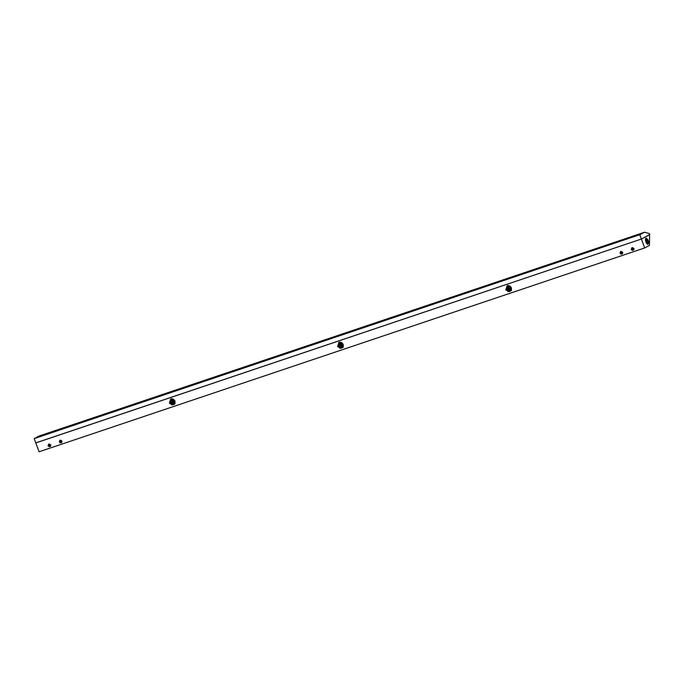 <?xml version="1.0" encoding="UTF-8"?>
<svg xmlns="http://www.w3.org/2000/svg" width="684" height="684" viewBox="0 0 684 684"><rect width="100%" height="100%" fill="white"/><g stroke="black" fill="none" stroke-linecap="round" stroke-linejoin="round"><path stroke-width="1.03" d="M34.2 438.606L35.782 442.89L641.37 239.015L639.796 234.723L34.2 438.606L39.014 436.067L644.602 232.184L649.432 233.603L649.8 234.603L649.09 234.954L649.672 236.202L649.467 245.394L644.653 247.933L641.395 239.075L649.21 234.954M639.796 234.723L644.602 232.184M633.615 236.399L639.198 234.441L633.615 236.399M622.397 240.178L627.98 238.22L622.397 240.178M616.532 242.153L611.222 244.102M599.971 247.728L605.554 245.77L599.971 247.728M588.753 251.507L594.336 249.549L588.753 251.507M577.544 255.277L583.119 253.319L577.544 255.277M566.326 259.056L571.909 257.099L566.326 259.056M555.109 262.827L560.692 260.869L555.109 262.827M543.9 266.606L549.474 264.648L543.9 266.606M532.682 270.385L538.265 268.427L532.682 270.385M521.464 274.156L527.048 272.198L521.464 274.156M510.255 277.935L515.83 275.977L510.255 277.935M499.038 281.705L504.621 279.747L499.038 281.705M487.829 285.484L493.403 283.527L487.829 285.484M476.611 289.255L482.194 287.306L476.611 289.255M465.394 293.034L470.977 291.076L465.394 293.034M454.185 296.813L459.759 294.855L454.185 296.813M442.967 300.584L448.55 298.626L442.967 300.584M431.749 304.363L437.332 302.405L431.749 304.363M420.54 308.133L426.115 306.175L420.54 308.133M409.323 311.913L414.906 309.955L409.323 311.913M398.105 315.692L403.688 313.734L398.105 315.692M386.896 319.462L392.471 317.504L386.896 319.462M375.678 323.241L381.262 321.283L375.678 323.241M364.461 327.012L370.044 325.054L364.461 327.012M353.252 330.791L358.826 328.833L353.252 330.791M342.034 334.562L347.617 332.612L342.034 334.562M330.817 338.341L336.4 336.383L330.817 338.341M319.608 342.12L325.182 340.162L319.608 342.12M308.39 345.89L313.973 343.932L308.39 345.89M297.172 349.669L302.756 347.711L297.172 349.669M285.963 353.44L291.538 351.482L285.963 353.44M274.746 357.219L280.329 355.261L274.746 357.219M263.528 360.998L269.111 359.04L263.528 360.998M252.319 364.769L257.894 362.811L252.319 364.769M241.101 368.548L246.685 366.59L241.101 368.548M229.884 372.318L235.467 370.36L229.884 372.318M218.675 376.097L224.249 374.139L218.675 376.097M207.457 379.868L213.04 377.919L207.457 379.868M196.24 383.647L201.823 381.689L196.24 383.647M185.031 387.426L190.605 385.468L185.031 387.426M173.813 391.197L179.396 389.239L173.813 391.197M162.595 394.976L168.178 393.018L162.595 394.976M151.386 398.746L156.961 396.788L151.386 398.746M140.169 402.525L145.752 400.567L140.169 402.525M128.951 406.305L134.534 404.347L128.951 406.305M117.742 410.075L123.317 408.117L117.742 410.075M106.524 413.854L112.108 411.896L106.524 413.854M95.307 417.625L100.89 415.667L95.307 417.625M84.098 421.404L89.672 419.446L84.098 421.404M72.88 425.174L78.463 423.225L72.88 425.174M61.671 428.953L67.246 426.996L61.671 428.953M50.454 432.733L56.037 430.775L50.454 432.733M39.236 436.503L44.819 434.545L39.236 436.503M624.808 239.22L627.117 238.588L624.911 239.477M613.599 243L615.899 242.367L613.693 243.256M602.382 246.77L604.682 246.137L602.476 247.027M591.164 250.549L593.473 249.917L591.267 250.806M579.955 254.32L582.255 253.696L580.049 254.576M568.737 258.099L571.037 257.466L568.832 258.355M557.52 261.869L559.828 261.245L557.622 262.134M546.311 265.649L548.611 265.016L546.405 265.905M535.093 269.428L537.393 268.795L535.187 269.684M523.884 273.198L526.184 272.574L523.978 273.455M512.667 276.977L514.966 276.345L512.761 277.234M501.449 280.748L503.749 280.124L501.543 281.013M490.24 284.527L492.54 283.894L490.334 284.783M479.022 288.306L481.322 287.673L479.116 288.562M467.805 292.077L470.105 291.444L467.899 292.333M456.596 295.856L458.896 295.223L456.69 296.112M445.378 299.626L447.678 299.002L445.472 299.883M434.16 303.405L436.46 302.773L434.254 303.662M422.951 307.176L425.251 306.552L423.045 307.441M411.734 310.955L414.034 310.322L411.828 311.211M400.516 314.734L402.816 314.101L400.61 314.991M389.307 318.505L391.607 317.88L389.401 318.761M378.09 322.284L380.389 321.651L378.184 322.54M366.872 326.054L369.172 325.43L366.966 326.319M355.663 329.833L357.963 329.201L355.757 330.09M344.445 333.612L346.745 332.98L344.539 333.869M333.228 337.383L335.536 336.75L333.322 337.639M322.019 341.162L324.319 340.529L322.113 341.419M310.801 344.933L313.101 344.308L310.895 345.189M299.583 348.712L301.892 348.079L299.678 348.968M288.374 352.482L290.674 351.858L288.468 352.747M277.157 356.261L279.457 355.629L277.251 356.518M265.939 360.041L268.248 359.408L266.033 360.297M254.73 363.811L257.03 363.187L254.824 364.068M243.513 367.59L245.812 366.957L243.607 367.847M232.295 371.361L234.603 370.737L232.389 371.626M221.086 375.14L223.386 374.507L221.18 375.396M209.868 378.919L212.168 378.286L209.962 379.175M198.651 382.689L200.959 382.057L198.753 382.946M187.442 386.469L189.742 385.836L187.536 386.725M176.224 390.239L178.524 389.615L176.318 390.496M165.006 394.018L167.315 393.386L165.109 394.275M153.797 397.789L156.097 397.165L153.891 398.054M142.58 401.568L144.88 400.935L142.674 401.824M131.362 405.347L133.671 404.714L131.465 405.603M120.153 409.118L122.453 408.493L120.247 409.374M108.936 412.897L111.235 412.264L109.03 413.153M97.727 416.667L100.026 416.043L97.821 416.932M86.509 420.446L88.809 419.814L86.603 420.703M75.291 424.225L77.591 423.593L75.385 424.482M64.082 427.996L66.382 427.363L64.176 428.252M52.865 431.775L55.165 431.142L52.959 432.031M41.647 435.546L43.947 434.921L41.741 435.802M636.026 235.441L638.326 234.817L636.12 235.706M649.184 234.886L641.318 239.058L649.201 234.92M35.782 442.89L641.318 239.058L35.944 442.864M644.653 247.933L39.065 451.816L35.799 442.958M647.842 239.682L645.995 238.152L646.525 243.23L647.175 243.991L648.834 243.393L648.278 240.563L647.842 239.682L647.757 244.393M646.654 238.733L647.671 240.759L645.833 238.237M647.722 240.768L647.628 244.333M645.696 238.391L647.389 240.871L647.457 244.231M645.525 238.725L646.91 241.05L647.141 243.966M645.405 239.802L646.431 243.085M645.448 239.058L646.577 241.144L646.884 243.709M645.542 240.802L645.961 242.162M645.414 239.862L646.406 243.042M645.85 239.024L647.244 243.367M647.389 240.871L648.056 243.119M170.684 398.986L169.418 403.398L175.036 403.876L174.976 400.918L172.317 398.849L172.137 401.337L174.753 403.457M169.418 403.398L170.632 399.011L172.317 398.849M48.085 445.788L49.205 446.746L50.864 444.848L48.641 444.138L48.085 445.788M60.423 442.967L59.294 442.009L59.859 440.359L62.082 441.077L60.423 442.967L59.354 441.984L59.918 440.325M621.149 254.191L620.029 253.234L620.585 251.584L622.816 252.302L621.149 254.191L620.089 253.208L620.653 251.55M632.367 250.412L631.246 249.463L631.802 247.805L634.025 248.523L632.367 250.412L631.298 249.429L631.862 247.779M337.639 346.762L338.854 342.376L340.538 342.214L343.197 344.291L343.257 347.241L337.639 346.762L338.896 342.359M505.861 290.127L507.075 285.741L508.759 285.579L511.41 287.656L511.478 290.606L505.861 290.127L507.118 285.724M49.205 446.746L48.136 445.754L48.701 444.104M50.607 444.942L50.103 446.549L48.307 445.669L48.795 444.07M50.154 446.515L48.427 445.626L48.846 444.044M50.24 446.455L48.598 445.515L48.949 444.027M50.291 446.421L48.709 445.481L49.009 444.01M50.411 446.301L49 445.327L49.18 444.001M50.359 446.353L48.88 445.369L49.111 444.001M50.479 446.224L49.163 445.216L49.291 444.001M50.513 446.165L49.282 445.181L49.359 444.01M50.573 446.062L49.445 445.07L49.479 444.036M50.607 445.994L49.564 445.027L49.564 444.053M50.676 445.78L49.787 444.147M50.65 445.865L49.693 444.104M49.941 444.232L50.701 445.617M60.004 440.291L59.525 441.89L61.321 442.77L61.816 441.163M61.372 442.736L59.645 441.855L60.064 440.274M61.5 442.642L59.927 441.702L60.226 440.239M61.62 442.531L60.209 441.556L60.397 440.222M61.731 442.386L60.491 441.402L60.577 440.231M61.816 442.215L60.782 441.248L60.773 440.282M61.893 442.001L61.004 440.368M61.158 440.462L61.919 441.838M60.91 440.325L61.868 442.086M60.696 440.257L60.662 441.291L61.791 442.283M60.508 440.231L60.38 441.445L61.688 442.445M60.329 440.222L60.089 441.59L61.577 442.574M60.158 440.248L59.807 441.744L61.457 442.685M620.739 251.515L620.26 253.114L622.047 253.995L622.551 252.387M622.107 253.961L620.379 253.071L620.798 251.498M622.235 253.867L620.662 252.926L620.961 251.464M622.354 253.755L620.935 252.755L621.234 251.447M621.123 251.447L620.935 252.755M622.466 253.61L621.226 252.627L621.311 251.456M622.551 253.439L621.508 252.456L621.645 251.55M621.508 251.498L621.508 252.456M622.62 253.225L621.73 251.592M621.893 251.686L622.654 253.063M622.602 253.311L621.679 252.362M621.431 251.481L621.397 252.516L622.525 253.507M622.423 253.67L621.115 252.661M621.063 251.447L620.824 252.815L622.312 253.798M620.892 251.473L620.542 252.96L622.183 253.909M631.956 247.736L631.477 249.335L633.264 250.216L633.769 248.608M633.316 250.19L631.589 249.301L632.016 247.719M633.452 250.096L631.879 249.147L632.17 247.685M633.572 249.976L632.161 249.002L632.341 247.668M633.675 249.831L632.443 248.848L632.529 247.685M633.769 249.66L632.726 248.702L632.726 247.728M633.837 249.446L632.948 247.813M633.102 247.907L633.863 249.284M632.862 247.77L633.811 249.54M632.649 247.702L632.606 248.737L633.735 249.728M632.452 247.676L632.324 248.891L633.64 249.891M632.273 247.676L632.042 249.036L633.529 250.028M632.11 247.693L631.76 249.19L633.401 250.13M170.795 398.943L169.427 402.765L171.769 404.937L173.753 404.612L174.779 400.969L172.428 398.875M170.863 398.926L169.555 402.671L171.898 404.86L173.813 404.577M171.051 398.866L169.923 402.483L172.24 404.646L173.975 404.458M170.974 398.883L169.794 402.577L172.12 404.723L173.916 404.5M174.121 404.329L172.59 404.441L170.29 402.286L171.239 398.823M171.171 398.84L170.162 402.38L172.462 404.518L174.069 404.381M171.368 398.806L170.538 402.192L172.813 404.304L174.215 404.244M171.573 398.789L170.658 402.098L172.941 404.227L174.266 404.193M170.658 402.098L171.445 398.798M170.906 402.004L173.155 404.099L174.352 404.09M174.403 404.03L173.283 404.022L171.026 401.91L171.65 398.789M171.787 398.789L171.274 401.816L173.505 403.885L174.488 403.919M172.017 398.798L171.393 401.722L173.633 403.808L174.531 403.859M171.393 401.722L171.872 398.789M171.641 401.628L174.608 403.74M174.651 403.663L171.761 401.534L172.094 398.806M172.248 398.832L172.009 401.44L174.719 403.534M172.496 398.892L172.377 401.243L174.813 403.303M172.59 398.917L172.505 401.149L174.847 403.218M174.89 403.056L172.496 401.14M173.035 399.088L172.872 400.961L174.933 402.953M172.872 400.961L172.855 399.011M172.753 398.969L172.744 401.055M173.334 399.251L173.24 400.773L174.984 402.654M173.24 400.773L173.137 399.14M173.112 400.867L174.967 402.765M173.48 400.679L175.01 402.431M173.676 399.482L173.608 400.585L175.018 402.295M173.608 400.585L173.454 399.319M173.847 400.491L175.018 402.021M174.104 399.883L175.001 401.841M173.975 400.397L173.822 399.601M174.83 401.089L174.3 400.114M174.223 400.294L174.933 401.448M339.016 342.316L337.648 346.13L339.991 348.301L341.974 347.976L343 344.334L340.641 342.239M339.084 342.291L337.776 346.036L340.119 348.224L342.034 347.942M339.392 342.205L338.144 345.847L340.461 348.019L342.197 347.823M339.196 342.257L338.016 345.942L340.341 348.088L342.137 347.865M338.144 345.847L339.264 342.231M342.342 347.694L340.812 347.805L338.512 345.659L339.461 342.197M338.383 345.753L340.683 347.882L342.291 347.746M339.589 342.171L338.751 345.565L341.034 347.677L342.436 347.609M339.794 342.154L338.879 345.471L341.154 347.6L342.487 347.558M338.879 345.471L339.666 342.162M339.119 345.369L341.376 347.463L342.573 347.455M342.624 347.395L341.504 347.387L339.247 345.275L339.871 342.154M340.008 342.154L339.495 345.181L341.726 347.258L342.71 347.292M340.23 342.171L339.615 345.087L341.855 347.181L342.752 347.224M339.615 345.087L340.093 342.154M339.863 344.993L342.829 347.104M342.872 347.036L339.982 344.898L340.316 342.18M340.47 342.197L340.23 344.804L342.94 346.899M342.975 346.822L340.35 344.71L340.555 342.222M340.709 342.257L340.598 344.616L343.035 346.677M340.974 342.333L340.726 344.522L343.069 346.583M340.726 344.522L340.803 342.282M343.111 346.42L340.965 344.42M341.256 342.453L341.094 344.326L343.146 346.318M341.094 344.326L341.077 342.376M341.555 342.616L341.461 344.137L343.206 346.018M341.461 344.137L341.359 342.504M341.333 344.232L343.188 346.13M341.701 344.043L343.231 345.796M341.675 342.693L341.829 343.949L343.24 345.659M341.897 342.846L343.231 345.386M342.325 343.248L343.223 345.206M342.197 343.761L342.043 342.966M343.043 344.454L342.522 343.479M342.436 343.667L343.154 344.813M507.237 285.681L505.869 289.494L508.212 291.666L510.196 291.35L511.222 287.699L508.862 285.604M507.297 285.656L505.998 289.4L508.34 291.589L510.255 291.307M507.614 285.57L506.365 289.212L508.682 291.384L510.418 291.196M507.417 285.621L506.237 289.306L508.554 291.461L510.358 291.239M506.365 289.212L507.485 285.604M510.563 291.068L509.033 291.17L506.733 289.024L507.682 285.561M506.605 289.118L508.905 291.247L510.512 291.11M507.81 285.544L506.972 288.93L509.255 291.042L510.657 290.974M508.015 285.519L507.101 288.836L509.375 290.965L510.709 290.922M507.101 288.836L507.887 285.536M507.34 288.742L509.597 290.828L510.794 290.828M510.845 290.768L509.725 290.751L507.468 288.648L508.092 285.519M508.229 285.519L507.708 288.545L509.948 290.623L510.922 290.657M508.451 285.536L507.836 288.451L510.067 290.546L510.974 290.589M507.836 288.451L508.315 285.519M508.084 288.357L511.051 290.469M511.093 290.401L508.203 288.263L508.537 285.544M508.691 285.57L508.451 288.169L511.162 290.264M511.196 290.187L508.571 288.075L508.776 285.587M508.93 285.621L508.819 287.981L511.256 290.042M509.195 285.707L508.939 287.887L511.29 289.956M508.939 287.887L509.024 285.647M511.333 289.785L509.187 287.793M509.289 285.741L509.315 287.699L511.367 289.691M509.777 285.98L509.683 287.502L511.427 289.383M509.683 287.502L509.58 285.869M509.469 285.818L509.554 287.596L511.41 289.503M509.922 287.408L511.452 289.161M510.119 286.22L510.05 287.314L511.461 289.024M510.05 287.314L509.896 286.057M510.29 287.22L511.452 288.751M510.264 286.331L511.435 288.571M511.264 287.819L510.743 286.844M510.546 286.613L511.375 288.186M622.431 240.332L627.767 238.365M600.278 247.625L605.007 246.035L600.278 247.625M588.787 251.652L594.122 249.694M577.578 255.431L582.905 253.473M566.634 258.954L571.362 257.355L566.634 258.954M555.151 262.981L560.478 261.023M543.934 266.76L549.261 264.793M532.99 270.274L537.718 268.684L532.99 270.274M521.507 274.31L526.834 272.343M510.29 278.08L515.616 276.122M499.346 281.603L504.074 280.012L499.346 281.603M487.863 285.638L493.19 283.672M476.645 289.409L481.972 287.451M465.701 292.932L470.43 291.341L465.701 292.932M454.492 296.702L459.221 295.112L454.492 296.702M443.001 300.738L448.328 298.78M432.057 304.26L436.785 302.661L432.057 304.26M420.848 308.031L425.576 306.441L420.848 308.031M409.357 312.066L414.684 310.1M398.413 315.581L403.141 313.99L398.413 315.581M387.204 319.36L391.932 317.769L387.204 319.36M375.713 323.387L381.039 321.429M364.769 326.909L369.505 325.319L364.769 326.909M353.286 330.945L358.613 328.978M342.068 334.715L347.395 332.757M331.124 338.238L335.861 336.648L331.124 338.238M319.642 342.265L324.968 340.307M308.424 346.044L313.751 344.086M297.48 349.567L302.217 347.968L297.48 349.567M285.998 353.594L291.324 351.636M274.78 357.373L280.107 355.406M263.844 360.887L268.573 359.297L263.844 360.887M252.353 364.923L257.68 362.956M241.136 368.693L246.462 366.735M230.2 372.216L234.928 370.625L230.2 372.216M218.709 376.251L224.036 374.285M207.765 379.765L212.493 378.175L207.765 379.765M196.556 383.544L201.284 381.954L196.556 383.544M185.065 387.572L190.391 385.614M174.121 391.094L178.849 389.504L174.121 391.094M162.912 394.873L167.64 393.274L162.912 394.873M151.421 398.9L156.747 396.942M140.203 402.679L145.538 400.713M129.267 406.193L133.996 404.603L129.267 406.193M117.776 410.229L123.103 408.262M106.559 414L111.894 412.042M95.623 417.522L100.351 415.932L95.623 417.522M84.132 421.558L89.459 419.591M72.914 425.328L78.25 423.37M61.979 428.851L66.707 427.261L61.979 428.851M50.488 432.878L55.814 430.92M39.27 436.657L44.605 434.699M633.923 236.296L638.651 234.706L633.923 236.296M600.005 247.882L605.34 245.915M566.361 259.21L571.696 257.244M532.716 270.531L538.051 268.573M499.072 281.859L504.407 279.901M465.428 293.188L470.763 291.222M454.219 296.959L459.545 295.001M431.784 304.517L437.119 302.55M420.574 308.287L425.901 306.329M398.139 315.837L403.474 313.879M386.93 319.616L392.257 317.65M364.495 327.166L369.83 325.208M330.851 338.494L336.186 336.528M297.207 349.823L302.542 347.857M263.562 361.143L268.897 359.185M229.918 372.472L235.253 370.514M207.491 380.022L212.827 378.064M196.274 383.801L201.609 381.834M173.847 391.351L179.182 389.393M162.63 395.13L167.965 393.163M128.994 406.45L134.32 404.492M95.35 417.779L100.676 415.821M61.705 429.107L67.032 427.141M633.649 236.553L638.984 234.595"/></g></svg>
